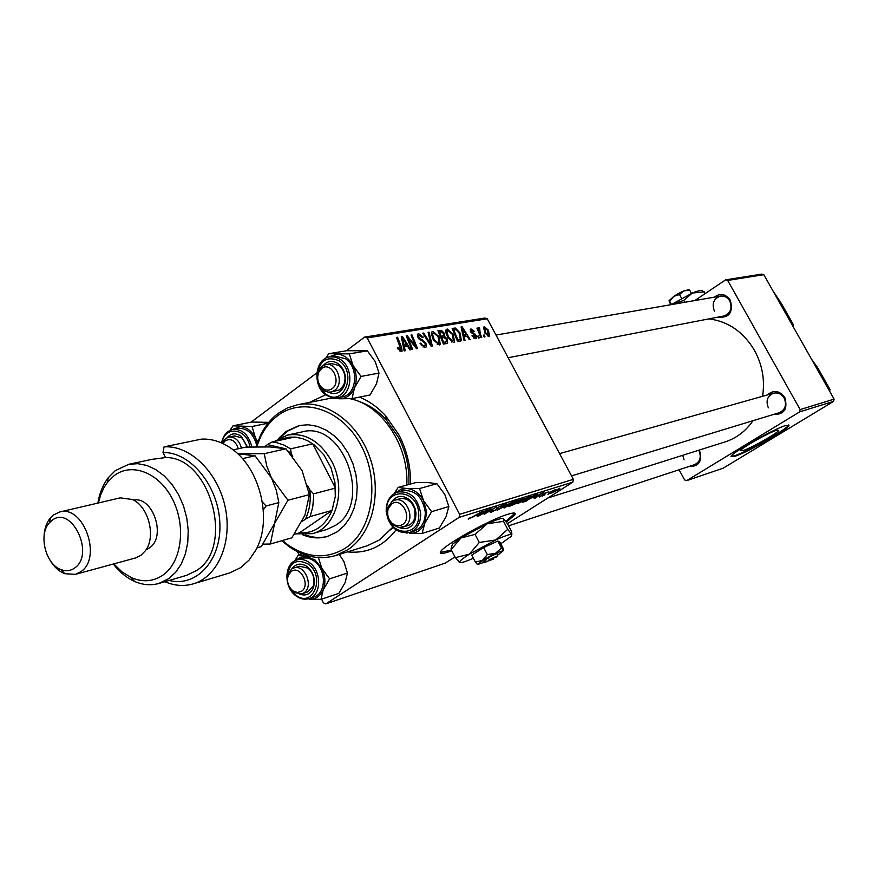 <?xml version="1.0" encoding="UTF-8"?>
<svg xmlns="http://www.w3.org/2000/svg" width="878" height="878" viewBox="0 0 878 878"><rect width="100%" height="100%" fill="white"/><g stroke="black" fill="none" stroke-linecap="round" stroke-linejoin="round"><path stroke-width="1.32" d="M506.365 522.103L514.87 514.826C516.176 512.598 513.729 512.456 507.528 514.376C489.518 519.743 443.983 545.095 440.734 551.516C439.252 553.974 441.963 554.073 448.856 551.812L451.775 550.78M440.295 552.503L451.391 550.045M505.882 521.444L514.837 513.224M309.638 402.376L325.639 394.76M359.42 397.119C369.034 401.005 377.77 407.227 385.618 415.755L399.095 435.137C406.975 450.524 410.805 466.811 410.564 484.008M408.874 484.48C409.554 467.963 406.097 452.269 398.502 437.398L386.21 419.717C377.825 410.641 368.453 404.451 358.081 401.169M547.883 497.98L725.173 441.864C736.532 438.166 745.784 431.12 752.94 420.716M762.565 396.285C765.067 380.229 762.4 364.952 754.542 350.476C743.479 331.939 728.279 321.403 708.941 318.868M699.382 450.03L699.437 450.14C702.609 461.169 699.097 466.624 688.912 466.514M508.603 525.834L694.619 464.638C700.117 461.839 701.566 457.186 698.943 450.677L698.701 450.238M682.744 455.298L684.083 459.842M714.286 297.17C720.289 292.813 725.623 293.834 730.298 300.232C733.382 312.535 729.234 318.176 717.853 317.145M508.153 357.73L723.933 315.97C730.595 313.358 732.537 308.354 729.761 300.956C727.456 297.258 724.339 295.645 720.388 296.106C713.616 298.652 711.619 303.667 714.407 311.141M767.427 394.913C773.661 389.612 779.444 390.48 784.789 397.493C788.038 409.038 784.197 414.723 773.244 414.537M571.534 475.898L779.258 412.715C785.283 409.806 786.918 404.945 784.175 398.107C781.486 393.915 777.919 392.279 773.474 393.212C767.328 396.055 765.627 400.939 768.382 407.842M743.084 450.579C751.316 448.054 778.314 432.744 778.742 430.319L776.459 430.308C768.491 432.645 740.977 448.241 740.626 450.612L743.084 450.579M734.853 456.33C747.463 452.422 788.301 429.254 788.993 425.567L785.59 425.545C773.584 429.024 731.561 452.839 731.056 456.406L734.853 456.33M731.023 456.483L734.535 455.77C747.156 451.863 787.994 428.694 788.674 424.996L788.685 424.963M834.1 399.139L833.606 401.356L799.649 411.881L800.154 409.587L834.1 399.139L763.805 274.682L727.697 280.433L725.59 279.852L694.805 300.55M725.59 279.852L761.764 274.112L763.805 274.682M573.378 479.333L572.84 482.154L459.095 517.394L459.633 514.321L573.378 479.333L487.257 318.78L367.191 337.931L364.633 337.097L346.36 350.783M316.848 372.887L251.064 422.164M364.633 337.097L484.843 318.034L487.257 318.78M459.095 517.394L325.848 603.888L323.433 602.868L321.567 599.18M299.036 554.786L297.488 551.724M533.484 497.925L544.119 492.064L534.482 498.561L536.304 497.047L533.396 497.76M517.943 502.655L508.922 506.573L521.148 499.198L524.298 498.452L517.811 502.414M468.402 519.326L470.103 517.658L471.168 517.274L469.741 518.481L482.779 511.117L473.626 516.67L468.183 518.898M487.081 511.215L478.565 516.088L491.011 508.56L485.117 513.487L496.509 506.858L484.107 514.354L489.968 509.449L486.972 511.007M497.091 509.284L491.241 512.17L490.165 512.203L492.284 510.623L493.304 510.261L491.801 511.347L492.569 511.325L496.114 509.624L497.782 507.374L503.961 504.784L502.117 506.2L501.129 506.54L501.755 505.607L498.737 507.056L497.091 509.284L496.564 508.285M512.774 501.799L497.124 510.272L506.727 503.676L499.373 509.064L512.774 501.799M514.64 502.776L503.895 507.868L512.522 502.381L516.626 500.559L517.449 500.647L514.519 502.556M572.84 482.154L507.429 523.65M454.98 556.926L445.245 563.105L325.848 603.888M559.451 489.244L551.614 493.019L559.352 489.046M476.359 515.792L487.455 509.668L477.665 516.374L479.454 514.826L476.26 515.616M528.205 498.539L517.603 503.588L526.185 498.122L531.025 496.41L528.095 498.331M526.46 500.998L522.52 502.315L534.647 495.005L537.709 494.336L526.306 500.712M539.586 497.003L544.173 493.677L548.805 491.724L545.161 493.315L543.745 494.972L539.344 496.564M544.975 494.775L542.461 496.059L544.975 494.775M550.429 493.074L547.927 494.347L550.429 493.074M549.123 492.975L555.818 489.419L549.024 492.788M481.759 337.437L480.903 337.591L476.941 328.142L477.797 327.999L478.609 329.952L478.642 327.779L479.618 327.889L480.211 333.662L481.759 337.437M479.311 337.865L478.466 338.019L477.665 336.153L478.532 336.011L479.311 337.865M460.127 341.191L457.636 341.63L452.148 328.394L455.419 328.054L459.995 332.872L461.4 340.554L460.127 341.191M453.586 342.519L447.659 337.371L445.761 331.39L446.254 329.546L447.242 329.009L453.267 334.32L454.497 342.014L453.586 342.519M439.307 344.999L433.282 339.797L431.383 333.75L431.888 331.906L432.92 331.335L439.022 336.702L440.251 344.461L439.307 344.999M425.215 347.447L420.068 343.397L420.902 343.079L422.186 344.999L424.447 345.877L425.204 345.482L425.062 343.331L418.016 337.602L417.632 334.167L418.63 333.662L423.273 337.086L422.57 337.668L419.432 335.22L418.751 335.561L418.894 337.371L425.918 343.046L426.247 346.909L425.215 347.447M397.921 348.906L397.35 347.655L398.217 347.315L400.972 349.773L396.56 337.437L397.536 337.273L401.63 347.392L402.08 351.2L401.378 351.584L397.921 348.906M459.633 514.321L367.191 337.931M405.208 350.728L404.176 350.904L401.29 336.669L402.453 336.483L410.816 349.751L409.861 349.916L407.622 346.283L404.374 346.843L405.208 350.728M412.704 349.422L411.749 349.587L406.196 335.868L407.183 335.703L415.788 346.667L411.025 335.078L411.98 334.924L417.533 348.588L416.556 348.753L407.941 337.81L412.704 349.422M432.283 346.031L431.12 346.228L422.735 333.179L423.668 333.025L430.846 344.209L428.113 332.301L429.101 332.147L432.283 346.031M446.891 343.496L443.445 344.088L437.924 330.71L441.447 330.369L444.202 333.146L444.718 336.526L447.187 338.996L447.637 343.089L446.891 343.496M465.011 340.346L464.067 340.51L461.06 326.945L462.124 326.781L470.136 339.457L469.269 339.61L467.107 336.142L464.155 336.647L465.011 340.346M471.958 335.868L472.638 335.385L475.108 337.503L475.459 335.879L470.652 331.895L470.378 329.272L471.036 328.943L474.482 331.445L473.725 331.752L471.618 330.106L471.398 331.544L476.26 335.626L476.458 338.293L475.689 338.678L471.958 335.868L472.638 335.385M485.007 336.878L484.173 337.02L483.372 335.176L484.228 335.023L485.007 336.878M488.881 336.384L484.908 333.047L483.723 327.088L484.415 326.726L488.431 330.249L489.485 336.044L488.881 336.384M799.649 411.881L686.673 480.639L684.653 479.948L679.078 469.752M686.673 480.639L723.22 468.161L833.606 401.356M800.154 409.587L727.697 280.433M396.033 529.928C383.115 546.522 366.927 553.842 347.469 551.889M390.655 529.895L393.015 527.327M401.411 337.251L402.453 336.483M403.485 347.49L404.374 346.843M403.211 340.949L404.067 345.164L406.657 344.736L402.519 338.063L403.211 340.949L402.3 341.63M403.145 345.844L404.067 345.164M401.696 338.678L402.519 338.063M403.408 347.106L406.657 344.736M397.438 347.886L398.217 347.315M397.997 349.06L398.755 348.511M399.38 350.882L400.609 349.982M396.735 337.865L397.536 337.273M400.818 347.984L401.63 347.392M406.371 336.307L407.183 335.703M415.217 347.084L415.788 346.667M411.2 335.506L411.98 334.924M407.205 338.359L407.941 337.81M420.178 343.605L420.902 343.079M420.419 344.022L421.122 343.507M421.44 345.548L422.186 344.999M422.955 346.964L424.447 345.877M417.412 334.551L418.63 333.662M422.548 337.613L423.273 337.086M418.169 337.898L418.894 337.371M419.047 339.095L419.871 338.502M425.193 343.583L425.918 343.046M422.966 333.541L423.668 333.025M430.143 344.714L430.846 344.209M428.223 332.784L429.101 332.147M431.669 332.257L432.92 331.335M438.309 337.218L439.022 336.702M432.634 334.65L434.226 339.709L438.55 343.441L439.165 343.1L438.045 336.702L433.71 332.883L431.57 335.418M433.512 340.225L434.226 339.709M437.189 344.428L438.55 343.441M438.627 332.422L441.447 330.369M443.5 333.651L444.202 333.146M443.214 337.613L444.718 336.526M446.474 339.512L447.187 338.996M439.483 332.125L441.195 336.285L443.664 335.583L443.335 333.344L441.019 331.873L438.737 332.663M440.449 336.834L441.195 336.285M441.843 337.843L443.697 342.365L446.222 341.86L446.276 339.106L443.741 337.525L441.096 338.392M442.951 342.914L443.697 342.365M443.368 343.924L446.222 341.86M446.035 329.887L447.242 329.009M452.565 334.825L453.267 334.32M446.99 332.279L448.581 337.284L452.839 340.982L453.432 340.653L452.302 334.32L448.021 330.534L445.947 333.036M447.89 337.778L448.581 337.284M451.501 341.948L452.839 340.982M461.18 327.461L462.124 326.781M463.343 337.229L464.155 336.647M462.936 331.039L463.825 335.056L466.185 334.661L462.223 328.295L462.936 331.039L462.102 331.643M462.991 335.659L463.825 335.056M461.477 328.833L462.223 328.295M463.244 336.779L466.185 334.661M452.796 329.952L455.419 328.054M459.304 333.366L459.995 332.872M453.674 329.799L457.877 339.929L460.335 339.127L459.084 332.938L456.176 329.623L452.949 330.326M457.142 340.455L457.877 339.929M457.339 340.927L459.007 339.731M474.01 338.293L475.108 337.503M470.224 329.524L471.036 328.943M470.29 331.061L471.223 330.391M470.729 332.027L471.398 331.544M471.223 332.762L471.892 332.279M474.087 334.617L474.921 334.013M475.58 336.12L476.26 335.626M477.819 336.515L478.532 336.011M483.526 335.528L484.228 335.023M477.094 328.504L477.797 327.999M477.906 330.457L478.609 329.952M478.444 328.734L479.618 327.889M483.548 327.351L484.415 326.726M487.762 330.721L488.431 330.249M484.996 327.889L485.677 332.762L488.267 335.231L487.597 330.38L484.996 327.889M485.018 333.234L485.677 332.762M487.29 335.923L488.267 335.231M559.835 488.398L552.877 492.404L559.725 488.19M504.422 507.33L504.74 507.934M512.357 502.699L505.498 507.023L513.893 502.962L515.88 501.459L512.258 502.512M490.912 511.556L491.241 512.17M482.604 512.324L478.137 514.804L480.606 514.036L485.578 510.656L482.505 512.148M520.478 499.604L516.769 502.095L522.871 499.527M521.85 498.978L520.577 499.791M522.75 499.231L522.048 499.341M515.342 502.951L511.215 505.443L517.12 502.896L517.943 502.282L515.243 502.765M518.119 503.061L518.415 503.643M526.01 498.452L519.183 502.743L527.48 498.726L529.478 497.222L525.911 498.265M539.465 494.61L535.185 496.981L537.435 496.279L542.33 493.008L539.377 494.446M534.076 495.598L524.781 501.195L534.252 496.553L536.206 495.115L533.978 495.411M543.361 494.248L543.745 494.972M829.205 390.48L830.16 389.821L824.42 381.996M830.16 389.821L817.89 368.101L811.557 359.223M792.593 325.65L793.503 324.948L785.997 313.962M773.298 291.474L781.387 303.492L793.503 324.948M302.789 534.845C311.108 538.236 319.307 538.785 327.384 536.491L337.141 531.859L344.165 525.746L349.894 517.8L354.086 508.351L356.567 497.76L357.214 486.467L355.985 474.965L352.945 463.716L348.215 453.191L341.992 443.851L334.551 436.059L326.199 430.143L317.287 426.335L308.2 424.765L299.288 425.479L285.8 431.57L278.436 438.616M300.013 425.325L287.249 431.263L280.587 437.464M305.226 534.834C312.963 537.764 320.58 538.247 328.087 536.271M282.453 540.53L288.171 545.073C307.849 558.276 326.945 559.286 345.449 548.091C372.47 530.608 380.437 482.209 361.451 446.178C342.859 409.861 303.151 396.208 277.667 415.689C270.643 420.968 265.002 427.926 260.722 436.575L256.65 446.814M256.069 446.825L260.667 434.917C265.068 426.028 270.885 418.861 278.117 413.417L287.315 408.007L297.379 404.802C325.244 399.029 357.565 421.956 369.879 457.449C382.435 492.843 372.36 533.692 347.886 549.683L335.528 555.587C319.669 560.087 304.128 557.069 288.917 546.544L281.75 540.727M335.528 555.587L367.169 545.787L379.395 539.97L392.85 527.151M406.788 485.051C409.038 445.717 381.721 404.78 349.905 398.678M331.478 398.085L297.379 404.802M274.342 441.48L287.435 435.093L301.966 431.932C343.155 419.969 373.139 503.105 335.451 525.384L326.671 529.533L312.381 533.67L295.93 533.857M332.071 388.68C342.135 381.93 331.105 360.704 321.622 368.519L318.78 372.14C316.695 377.814 317.649 382.918 321.655 387.472C325.123 390.534 328.591 390.94 332.071 388.68M322.017 366.258L325.826 364.589C337.152 361.879 344.593 383.905 334.551 390.425L330.973 392.016L328.328 392.115L325.047 391.116L322.061 388.965C317.265 383.521 316.113 377.397 318.615 370.604L322.017 366.258M328.723 353.713L346.898 350.695L367.344 350.827L375.224 361.582L379 373.095L361.067 376.432L353.066 365.522L349.301 353.878L328.723 353.713L325.694 358.268M330.907 397.471L331.511 398.118L339.632 398.788L335.407 398.063M323.214 365.489C327.56 360.814 332.532 360.189 338.129 363.646L340.357 365.577C345.438 371.668 346.7 378.462 344.165 385.947C340.444 393.201 335.122 395.254 328.207 392.093M330.973 392.016L339.226 389.975L341.959 387.725L343.924 384.465C346.097 378.067 345.01 372.25 340.653 367.037L338.754 365.391L331.544 363.602L325.826 364.589M329.854 356.83C314.796 358.608 312.162 385.881 325.881 394.935C332.103 398.041 335.989 399.007 337.536 397.811L342.343 396.856C356.929 394.924 359.201 367.377 345.394 358.685L334.683 356.018L329.854 356.83L335.308 357.061L340.576 359.519C354.416 368.244 352.144 395.868 337.536 397.811L331.818 397.679L326.32 395.111M379 373.095L376.541 383.675L370 394.99L352.056 398.601L354.438 387.955L361.067 376.432M327.768 357.357L336.845 354.152C343.605 354.492 349.016 358.279 353.066 365.522C356.72 373.062 357.181 380.536 354.438 387.955C351.266 395.045 346.338 398.656 339.632 398.788L352.056 398.601M367.344 350.827L349.301 353.878M238.333 448.746C235.491 440.624 231.101 437.979 225.185 440.789L222.88 443.544L222.913 441.843L225.668 438.528L228.774 437.112C234.887 436.64 239.112 440.284 241.45 448.054M222.277 443.269L222.913 441.843M227.062 437.694C231.221 433.03 236.006 432.613 241.428 436.443L247.552 447.045M247.344 447.045L242.108 437.968L234.635 435.883L228.774 437.112M268.745 422.351L251.613 422.044L232.988 425.83L229.959 430.407M268.064 423.185L252.063 426.488L232.988 425.83M257.748 441.722L255.432 437.837L252.063 426.488M256.639 444.959C253.204 433.282 246.883 427.773 237.686 428.453L232.725 429.463C242.273 428.859 248.661 434.676 251.887 446.913M231.518 429.781L240.309 426.609C246.575 427.103 251.613 430.846 255.432 437.837L257.375 442.775M402.486 524.528C412.967 518.261 401.652 496.487 391.764 503.851L388.131 509.01C386.814 514.596 388.219 519.392 392.312 523.387C395.758 526.109 399.15 526.493 402.486 524.528M392.082 501.393L394.683 500.186C406.701 495.993 416.073 519.71 404.934 526.185L399.018 527.634L392.74 524.814C387.824 520.017 386.155 514.278 387.725 507.583L392.082 501.393M395.506 492.865L400.719 489.474L406.788 488.53C413.79 489.2 419.377 493.249 423.536 500.679L426.686 512.104L424.82 523.2L431.614 511.676L423.536 500.679L419.541 488.541L406.788 488.53L398.195 487.4L394.156 493.612M391.851 501.547C396.988 495.203 403.024 494.742 409.971 500.153L413.198 504.202L415.305 509.141L416.007 513.389L415.481 519.041C412.528 527.371 407.194 530.246 399.468 527.667M402.574 527.294L410.081 524.726L413.351 521.51L414.998 517.702L414.844 509.229L411.497 502.809L406.854 499.231L401.63 498.342L394.683 500.186M425.281 512.017C422.527 496.685 414.943 489.584 402.497 490.692L397.833 491.987C410.3 490.879 417.917 498.013 420.672 513.389C420.749 523.222 417.072 529.599 409.642 532.496L414.262 531.069C421.681 528.172 425.347 521.817 425.281 512.017M398.195 487.4L415.7 482.604L428.255 482.604L436.893 483.701L444.839 494.523L448.845 506.518L431.614 511.676M436.893 483.701L419.541 488.541M448.845 506.518L446.068 516.692L439.384 528.007L422.12 533.418L424.82 523.2C421.495 530.136 416.348 533.517 409.389 533.319L422.12 533.418M406.657 533.067L407.205 533.012M291.266 571.435L288.269 575.309C286.502 581.642 288.149 586.888 293.197 591.048L297.401 592.474L301.363 591.388C311.01 585.648 300.353 564.642 291.266 571.435M303.788 592.913L301.889 593.835L293.998 592.507C287.951 587.525 285.976 581.236 288.094 573.652L291.683 568.999L293.79 567.989C304.896 563.786 314.192 586.899 303.788 592.913M311.284 556.597L306.213 556.378L314.993 559.944L321.831 568.329L318.418 557.574M291.924 568.845C295.875 563.566 300.836 562.732 306.817 566.376L307.289 566.727C313.567 572.456 315.619 579.414 313.468 587.601C310.647 594.044 306.115 596.25 299.87 594.219M301.889 593.835L307.53 591.981L313.226 585.988C315.07 578.986 313.303 573.038 307.937 568.121L299.464 566.233L293.79 567.989M297.016 559.934C284.22 563.171 283.462 586.745 295.579 595.58C299.969 598.95 304.49 599.948 309.122 598.566L313.885 596.974C326.243 593.671 326.66 569.833 314.434 561.294C310.274 558.221 306.06 557.278 301.812 558.463L297.016 559.934C301.264 558.737 305.489 559.681 309.66 562.776C321.908 571.348 321.491 595.262 309.122 598.566C304.71 599.904 300.364 598.961 296.062 595.734M302.186 553.831L298.476 554.951L294.58 560.976M295.623 560.449L300.485 557.19L306.213 556.378L298.476 554.951M339.215 554.446L343.836 561.382L347.425 573.06L329.612 578.843L321.831 568.329C325.354 575.781 325.815 582.937 323.203 589.829L329.612 578.843M347.425 573.06L345.164 582.564L338.842 593.363L321.008 599.367L323.203 589.829C320.185 596.371 315.454 599.476 309.012 599.136L321.008 599.367M287.435 435.093C305.346 432.459 320.086 441.173 331.643 461.224C346.909 489.189 336.285 527.876 312.381 533.67M301.999 521.521L305.401 519.172C309.572 510.491 311.042 500.712 309.813 489.847L313.545 493.842L313.622 497.266L312.7 507.275L310.11 516.527L332.027 510.458L299.376 532.88C314.247 533.604 325.123 526.131 332.027 510.458L335.297 496.465L334.935 482.45L331.017 467.798L323.817 454.826L314.072 444.817L307.673 440.767L302.427 438.605L295.754 437.178L289.773 437.156L284.143 438.276L278.831 440.493M313.545 493.842L335.473 488.091L312.722 443.818L290.53 448.867L291.255 453.553L288.16 451.138M299.376 532.88L294.262 534.34M310.11 516.527L305.401 519.172M309.813 489.847L307.651 485.633M292.747 456.472L291.255 453.553M283.44 448.274L267.406 444.619L264.454 446.792M267.406 444.619L272.081 441.974L276.109 442.49L284.132 445.113L290.53 448.867M294.415 437.068L272.081 441.974M193.237 583.859L229.718 572.928L240.693 567.638L249.132 560.01L255.904 549.946C273.08 519.359 259.668 466.372 230.014 447.637C220.619 441.404 211.038 438.572 201.271 439.154L164.032 446.891C189.846 444.926 217.887 472.057 225.185 507.1C232.758 542.077 217.898 576.78 193.237 583.859C183.963 586.537 174.513 585.813 164.866 581.697M113.789 563.895L122.163 572.028L131.459 577.669C142.796 582.487 153.277 581.642 162.913 575.145C181.526 562.315 186.377 526.613 172.779 499.736C159.456 472.66 131.623 461.806 113.888 475.865L107.368 482.439L103.988 487.553L100.652 494.852L98.369 502.973M97.875 503.083C99.51 493.14 102.945 484.711 108.203 477.786L115.303 470.619L128.715 464.319L137.681 463.672L146.878 465.461L155.933 469.664L164.471 476.106L172.121 484.557L178.563 494.654L183.535 505.98L186.794 518.075L188.232 530.422L187.76 542.494L185.434 553.798L181.351 563.852L175.699 572.247L168.708 578.668L158.863 583.453C150.873 585.703 142.73 585.011 134.422 581.368C126.498 577.768 119.463 571.995 113.306 564.027M75.431 574.355L135.53 557.958L140.908 555.357L145.485 550.649C156.207 536.688 148.623 506.727 132.556 499.538L120.319 497.848L59.649 512.006C83.498 504.576 102.507 557.815 80.875 571.699L75.431 574.355L64.807 573.718C58.947 571.413 54.019 566.903 50.024 560.186M74.652 568C95.548 554.062 71.041 503.961 51.659 520.687L49.398 522.827C38.061 534.57 45.711 564.774 61.262 569.712C66.157 571.457 70.624 570.887 74.652 568M44.043 536.557C44.361 528.754 46.556 522.443 50.617 517.625L53.317 515.057L59.649 512.006M146.121 549.683L149.458 547.883C166.655 537.029 152.97 495.971 133.566 500.087M158.863 583.453L186.674 575.309L196.463 570.568C235.095 547.323 210.171 456.45 165.536 457.57L151.817 459.37L128.715 464.319M169.125 580.446C196.584 587.558 221.684 560.098 219.851 523.036C218.523 486.017 190.438 451.698 163.023 452.543L164.032 446.891M165.536 457.57L163.023 452.543M309.385 494.621L304.951 515.123L291.847 537.819L270.358 544.009L274.562 523.486L287.94 500.23L309.385 494.621L302.054 470.575L285.954 448.779L264.256 453.696L237.664 453.75L255.037 455.781L271.5 478.027L266.692 465.757L264.256 453.696M287.94 500.23L271.5 478.027L276.329 490.352L278.82 502.622L274.562 523.486L261.238 546.643L256.925 547.883M233.12 449.887L245.807 447.1L270.204 446.946L285.954 448.779M262.961 544.173L270.358 544.009M263.323 509.877L266.034 505.969L262.39 502.051M242.405 458.634L255.037 455.781M266.034 505.969L278.82 502.622M489.737 559.604C494.896 556.85 497.288 555.906 496.926 556.784L489.737 559.604L487.542 558.156L483.471 561.525M497.058 556.356L497.738 554.051C498.111 552.899 494.709 554.259 487.542 558.156M501.481 547.982L497.815 541.035L499.878 542.077L503.5 548.969L503.555 550.495L501.481 547.982L495.488 553.305L487.334 554.567L482.406 560.362L475.371 562.074L477.555 564.532L484.974 561.997M475.371 562.074L471.727 555.115L483.668 547.576L497.815 541.035M487.334 554.567L483.668 547.576M500.778 543.789L510.985 536.513L511.852 534.537C510.261 533.989 504.883 535.799 495.73 539.97L469.401 554.172C463.134 558.178 459.852 560.822 459.567 562.107L459.885 562.578C461.477 562.941 465.966 561.503 473.363 558.243M507.747 529.357L503.533 521.356L503.412 518.547L507.517 523.771L511.665 531.64L511.852 534.537L507.747 529.357L495.73 539.97L479.289 542.461L469.401 554.172L455.353 557.64L459.885 562.578M455.353 557.64L451.171 549.628L460.928 537.962L475.053 534.384L487.202 523.771L503.533 521.356M451.533 546.577L451.171 549.628M479.289 542.461L475.053 534.384M503.248 518.47C501.316 518.064 495.971 519.82 487.202 523.771L460.928 537.962L452.422 544.25L451.018 548.882M497.31 555.489L503.555 550.495L495.488 553.305L482.406 560.362L477.555 564.532M484.579 560.01L486.774 561.459L493.315 559.154L493.403 558.32M486.774 561.459L493.315 559.154M675.643 295.129L674.93 295.568M674.095 296.116L674.941 295.249M670.77 304.721L669.069 300.891L669.673 301.209L673.744 296.358L679.506 294.525L683.797 290.881L689.757 290.289L691.48 293.395M679.506 294.525L681.591 298.268M689.757 290.289L688.879 289.718L683.797 290.881L673.744 296.358L669.19 300.704M669.673 301.209L671.483 304.468M671.22 304.644L692.336 293.032C697.725 290.827 701.094 290.047 702.433 290.684L705.232 293.537M671.275 304.633L683.732 300.375L692.336 293.032L704.277 291.825M683.732 300.375L684.785 302.284M669.08 300.682L669.376 300.067M677.355 294.097L682.261 291.551M410.388 341.081L411.091 340.565M413.231 344.626L413.911 344.121M408.533 341.641L409.335 341.048M420.946 340.532L422.197 339.621M427.97 341.322L428.694 340.785M438.32 331.675L440.13 330.347M440.701 337.459L442.655 336.044M443.247 343.616L445.376 342.08M452.521 329.305L454.255 328.054M472.144 333.629L473.033 332.992M479.476 334.178L480.211 333.662M318.187 382.676L321.249 389.217L325.936 394.101C343.43 407.754 357.653 372.81 339.248 360.858C325.881 355.37 318.56 361.034 317.287 377.847M249.956 446.968C247.047 428.058 224.318 425.171 222.013 443.149M386.43 511.27C386.331 501.217 390.128 494.797 397.833 491.987C389.953 494.896 386.068 501.393 386.199 511.479C389.02 526.91 396.834 533.912 409.642 532.496M418.696 513.564C417.939 488.475 384.377 486.752 386.726 511.578C387.341 536.238 420.803 538.664 418.696 513.564M291.145 589.939L295.656 594.922C312.502 609.145 326.067 576.813 308.354 564.137C296.138 558.013 289.092 562.436 287.216 577.406M514.475 514.091L514.87 514.826M386.21 419.717L385.618 415.755M788.674 424.996L788.993 425.567M400.741 349.938L399.413 350.915M424.809 345.767L423.075 347.029M418.751 335.561L417.511 336.461M440.251 344.461L439.637 344.911M433.03 333.256L431.416 334.441M438.77 343.375L437.266 344.472M443.28 335.857L440.789 337.668M454.497 342.014L453.915 342.431M447.385 330.896L445.794 332.049M453.059 340.916L451.577 341.992M461.4 340.554L460.752 341.026M459.842 339.479L457.46 341.202M475.338 337.437L474.087 338.337M471.299 330.271L470.268 331.006M484.645 328.076L483.427 328.954M488.387 335.187L487.334 335.956M288.171 545.073L288.917 546.544M260.722 436.575L260.667 434.917M495.993 335.056L720.388 296.106M321.655 387.472L322.061 388.965M318.78 372.14L318.615 370.604M340.653 367.037L340.357 365.577M343.924 384.465L344.165 385.947M242.108 437.968L241.428 436.443M232.725 429.463C226.722 431.076 223.012 435.576 221.585 442.951M773.474 393.212L559.582 453.608M392.312 523.387L392.74 524.814M388.131 509.01L387.725 507.583M414.998 517.702L415.481 519.041M410.289 501.547L409.971 500.153M293.197 591.048L293.998 592.507M288.269 575.309L288.094 573.652M313.226 585.988L313.468 587.601M307.53 567.825L306.817 566.376M61.262 569.712L64.807 573.718M49.398 522.827L50.617 517.625M131.459 577.669L134.422 581.368M107.368 482.439L108.203 477.786M459.567 562.107L458.953 561.92M485.907 562.293L483.043 561.393"/></g></svg>
